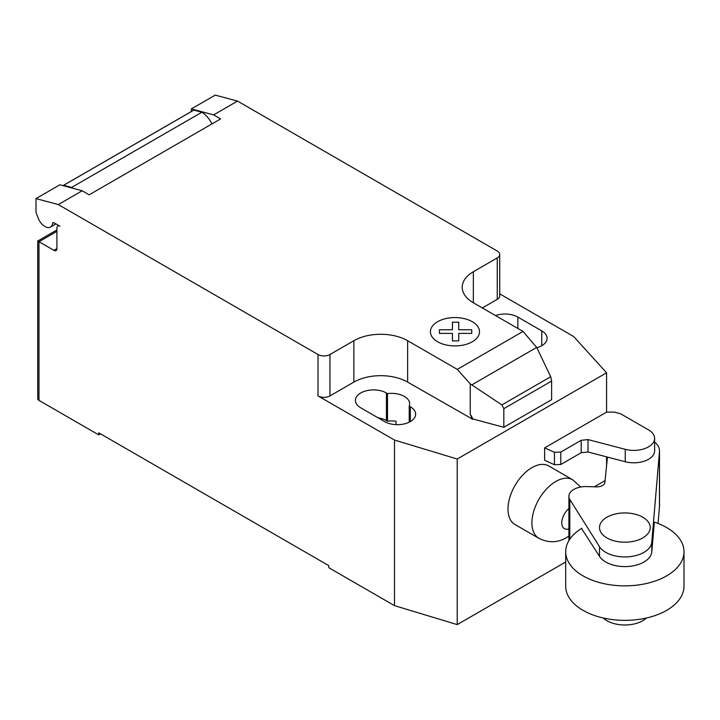 <?xml version="1.0" encoding="UTF-8"?>
<svg xmlns="http://www.w3.org/2000/svg" width="720" height="720" viewBox="0 0 720 720"><rect width="100%" height="100%" fill="white"/><g stroke="black" fill="none" stroke-linecap="round" stroke-linejoin="round"><path stroke-width="1.08" d="M646.479 617.994A25.353 14.634 180 0 1 606.933 620.703A25.353 14.634 180 0 1 603.234 617.994M642.78 517.221A25.353 14.634 0 0 0 615.15 514.044A25.353 14.634 0 0 0 599.508 527.571A25.353 14.634 0 0 0 606.933 537.912A25.353 14.634 0 0 0 634.554 541.089A25.353 14.634 0 0 0 650.205 527.571A25.353 14.634 0 0 0 642.78 517.221M588.024 439.587L581.184 440.298L560.799 452.07L554.472 452.304L544.635 447.885L544.635 460.305L554.472 464.724L560.799 464.49L581.184 452.718L588.024 451.998L625.239 461.736A20.808 12.015 0 0 0 654.624 450.792L654.624 438.381A20.808 12.015 180 0 1 625.239 449.316L588.024 439.587L588.024 451.998M544.635 447.885L606.582 412.119L614.394 412.119L620.523 413.73L647.865 429.516A20.808 12.015 180 0 1 654.624 438.381M554.472 452.304L554.472 464.724M560.799 452.07L560.799 464.49M581.184 440.298L581.184 452.718M594.306 486.819L605.07 480.609M684 551.718L684 586.206A59.148 34.146 180 0 1 647.487 617.76A59.148 34.146 180 0 1 583.029 610.353A59.148 34.146 180 0 1 565.704 586.206L565.704 551.718A59.148 34.146 0 0 0 583.029 575.865A59.148 34.146 0 0 0 647.487 583.263A59.148 34.146 0 0 0 684 551.718A59.148 34.146 0 0 0 666.675 527.571A59.148 34.146 0 0 0 654.309 522.099M581.85 528.273A59.148 34.146 0 0 0 565.704 551.718M581.535 528.462L599.499 556.335A26.973 15.579 0 0 0 628.875 566.424A26.973 15.579 0 0 0 651.798 551.781L654.363 522.117M654.624 442.107A25.677 14.823 180 0 1 659.502 450.792A25.677 14.823 180 0 1 659.466 451.575L651.798 542.124A26.973 15.579 180 0 1 628.875 556.767A26.973 15.579 180 0 1 599.499 546.678L569.799 499.446L569.799 539.235M569.799 499.446A16.938 9.774 180 0 1 568.908 496.323A16.938 9.774 180 0 1 587.151 486.576L596.034 486.873A8.325 4.806 0 0 0 604.98 482.085A8.325 4.806 0 0 0 604.953 481.725L604.953 482.436M658.053 523.449L659.466 506.763A25.677 14.823 0 0 0 659.502 505.989L659.502 450.792M604.953 481.725L607.464 457.083M580.68 487.008L572.715 479.79A33.795 19.512 120 0 0 572.706 479.79L548.802 465.984A33.795 19.512 120 0 0 522.756 475.038A33.795 19.512 120 0 0 508.005 509.049A33.795 19.512 120 0 0 515.007 524.52L538.911 538.326A33.795 19.512 120 0 0 538.92 538.335C548.397 543.042 557.541 542.826 566.361 537.696L568.908 536.067M56.916 231.363L38.988 241.713L37.746 241.002L37.746 398.664A4.221 2.439 0 0 0 38.988 400.392L38.988 241.713L53.928 250.335A4.221 2.439 -120 0 0 56.034 250.551A4.221 2.439 -120 0 0 56.916 248.616L56.916 227.916A4.221 2.439 60 0 1 57.789 225.981A4.221 2.439 60 0 1 59.895 226.188L53.847 222.696A1.692 0.972 -120 0 0 53.001 222.615A1.692 0.972 -120 0 0 52.659 223.209A10.98 6.345 60 0 1 50.454 227.079A10.98 6.345 60 0 1 44.964 226.539A10.98 6.345 60 0 1 38.232 218.16L36 212.391L36 198.594L58.302 204.57L82.197 190.773L59.895 184.797L36 198.594M536.688 347.409L550.719 376.713L551.619 381.078L503.82 408.672L501.894 404.91L470.232 383.832L457.299 369.387L523.017 331.443L536.688 347.409L471.807 384.867M501.894 404.91L550.719 376.713M551.619 381.078L551.619 399.699L505.917 426.087L503.82 427.293L503.82 408.672M503.82 427.293L472.851 418.959L470.232 414.036L470.232 383.832M470.232 414.036L472.158 418.977L472.851 418.572M457.299 369.387L407.628 340.713L407.628 382.104L472.158 418.977M237.537 101.088L215.244 95.112L191.34 108.909L213.642 114.885L237.537 101.088L497.25 251.028A8.451 4.878 180 0 1 499.725 254.475A8.451 4.878 180 0 1 497.25 257.922L473.346 271.728A38.025 21.951 0 0 0 462.213 287.244A38.025 21.951 0 0 0 473.346 302.769L523.017 331.443M213.642 114.885L220.617 118.908L89.172 194.805L82.197 190.773M407.628 340.713A38.025 21.951 0 0 0 353.853 340.713L329.958 354.51A8.451 4.878 180 0 1 318.006 354.51L58.302 204.57M211.914 123.939A18.585 10.728 -120 0 0 201.879 112.239L193.887 110.097L63.639 185.292L71.622 187.434L201.879 112.239M71.622 187.434A18.585 10.728 60 0 1 72.891 188.28M193.887 110.097A12.672 7.317 -120 0 0 193.374 110.349L63.117 185.553A12.672 7.317 60 0 1 63.639 185.292M191.34 111.519L191.34 108.909M472.158 419.364L472.851 418.959M407.628 382.104A38.025 21.951 0 0 0 353.853 382.104L329.958 395.91A8.451 4.878 180 0 1 318.006 395.91L318.006 354.51M499.725 293.85L573.723 336.573L606.582 372.798L457.218 459.027L394.488 440.055L318.006 395.91M499.725 254.475L499.725 295.875A8.451 4.878 180 0 1 497.25 299.322L482.31 307.944M409.221 406.143A18.171 10.485 0 0 0 409.662 403.839A18.171 10.485 0 0 0 387.513 393.606L386.415 392.976A18.171 10.485 0 0 0 366.624 390.699A18.171 10.485 0 0 0 355.41 400.392A18.171 10.485 0 0 0 360.729 407.808L384.624 421.605A18.171 10.485 0 0 0 404.424 423.882A18.171 10.485 0 0 0 415.638 414.189A18.171 10.485 0 0 0 410.319 406.773L409.221 406.143L409.221 422.19M536.85 347.733A18.171 10.485 0 0 0 547.083 338.301A18.171 10.485 0 0 0 541.764 330.885L517.86 317.088A18.171 10.485 0 0 0 495.513 315.567M38.988 400.392L98.739 434.889L98.739 432.819L328.761 565.623L328.761 567.693L394.488 605.637L457.218 624.609L565.704 561.978M387.513 393.606L387.513 421.2A18.171 10.485 180 0 1 396.009 421.272L396.009 424.638M394.488 440.055L394.488 605.637M378.081 417.825A18.171 10.485 180 0 1 386.415 420.57L387.513 421.2M100.53 433.854L98.739 434.889M606.582 372.798L606.582 412.119M606.582 456.858L606.582 465.705M457.218 459.027L457.218 624.609M439.443 333.387L439.434 329.742L452.439 329.751L452.43 322.245L458.748 322.245L458.748 329.751L471.753 329.751L471.744 333.396L458.748 333.387L458.748 340.893L452.448 340.893L452.439 333.396L439.443 333.387M437.598 341.757A24.543 14.175 0 0 0 478.665 335.403A24.543 14.175 0 0 0 448.605 318.042A24.543 14.175 0 0 0 437.598 341.757M625.239 449.316L625.239 461.736M599.499 546.678L599.499 556.335M651.798 542.124L651.798 551.781M659.466 451.575L659.466 506.763M572.706 479.79A33.795 19.512 120 0 0 555.813 481.464A33.795 19.512 120 0 0 531.909 522.855A33.795 19.512 120 0 0 538.911 538.326M568.908 508.599A12.681 7.317 120 0 0 561.771 522.846A12.681 7.317 120 0 0 568.908 528.858M52.659 223.209L53.685 222.615M56.916 248.616L53.928 250.335M497.25 299.322L497.25 257.922M329.958 395.91L329.958 354.51M353.853 382.104L353.853 340.713M473.346 302.769L473.346 271.728M541.764 330.885L541.764 345.717M517.86 328.464L517.86 317.088M386.415 392.976L386.415 420.57M410.319 406.773L410.319 421.605M568.908 496.323L568.908 540.63M55.944 223.911L50.454 227.079M58.662 225.477L57.789 225.981M37.746 241.002L56.916 229.941"/></g></svg>
